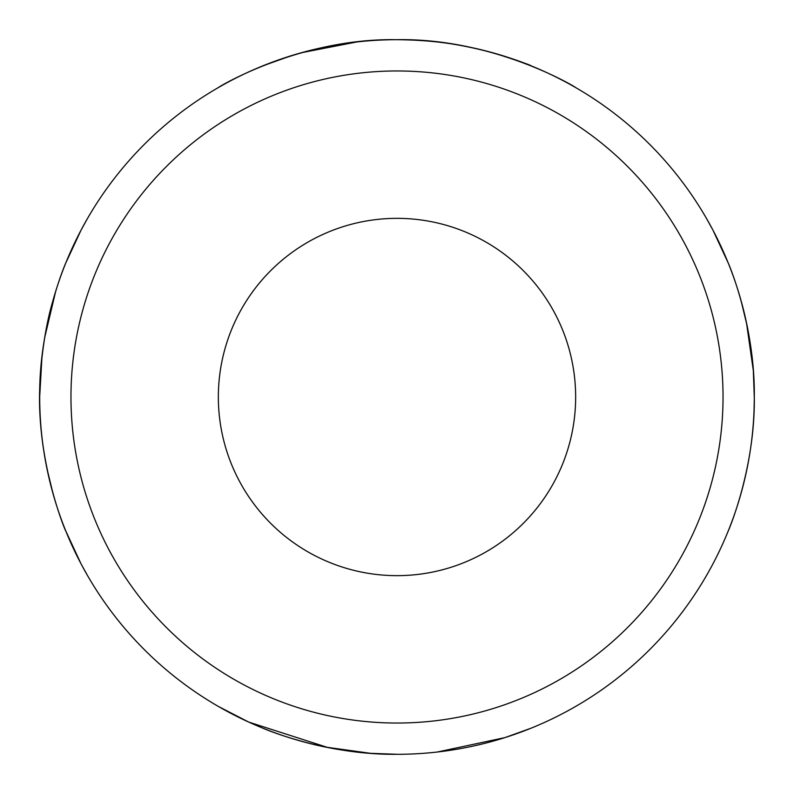 <?xml version="1.0" encoding="UTF-8"?>
<svg xmlns="http://www.w3.org/2000/svg" width="794" height="794" viewBox="0 0 794 794"><rect width="100%" height="100%" fill="white"/><g stroke="black" fill="none" stroke-linecap="round" stroke-linejoin="round"><path stroke-width="1.19" d="M328.001 747.571L248.75 722.093L218.35 706.432M218.35 87.568C217.258 87.608 299.675 37.864 396.722 39.7C494.444 37.794 576.593 87.578 575.65 87.568M397.695 754.3L370.629 753.327M370.52 753.317L325.659 747.104M263.012 728.227C261.782 727.83 324.567 755.203 396.881 754.3M437.345 752.017L504.964 737.596L530.988 728.227M263.012 65.773L291.418 55.659M337.807 44.643L354.888 42.191M396.454 39.7C422.587 39.879 446.546 42.271 468.341 46.896M494.057 53.138C518.045 60.741 530.352 64.959 530.988 65.773C532.218 66.17 469.433 38.797 397.119 39.7M356.655 41.983L301.204 52.781M397 723.036A326.036 326.036 0 0 1 114.644 233.982A326.036 326.036 0 0 1 679.356 233.982A326.036 326.036 0 0 1 397 723.036M397 575.65A178.65 178.65 0 0 1 223.471 354.511A178.65 178.65 0 0 1 479.536 238.557A178.65 178.65 0 0 1 397 575.65M87.568 218.35L81.057 230.141L65.773 263.012C66.17 261.712 38.777 324.736 39.7 396.911C38.767 469.462 66.19 532.258 65.773 530.988C65.971 532.675 35.512 460.222 39.958 383.313M55.659 291.418L44.643 337.807M41.983 356.655L39.7 396.553M46.896 468.341L53.138 494.057M65.753 530.928L81.018 563.8L87.568 575.65M397 754.3A357.3 357.3 0 0 1 87.568 218.35A357.3 357.3 0 0 1 706.432 218.35A357.3 357.3 0 0 1 397 754.3M747.104 325.659L740.862 299.943M728.247 263.072L712.982 230.2L706.432 218.35M40.712 370.123C43.134 343.147 47.154 320.171 52.781 301.204M754.032 410.935L754.3 398.697M754.3 397.695L753.327 370.629M753.317 370.52L746.42 322.354M728.227 263.012C727.83 261.772 755.243 324.667 754.3 397.04C755.213 469.403 727.8 532.347 728.227 530.988"/></g></svg>
